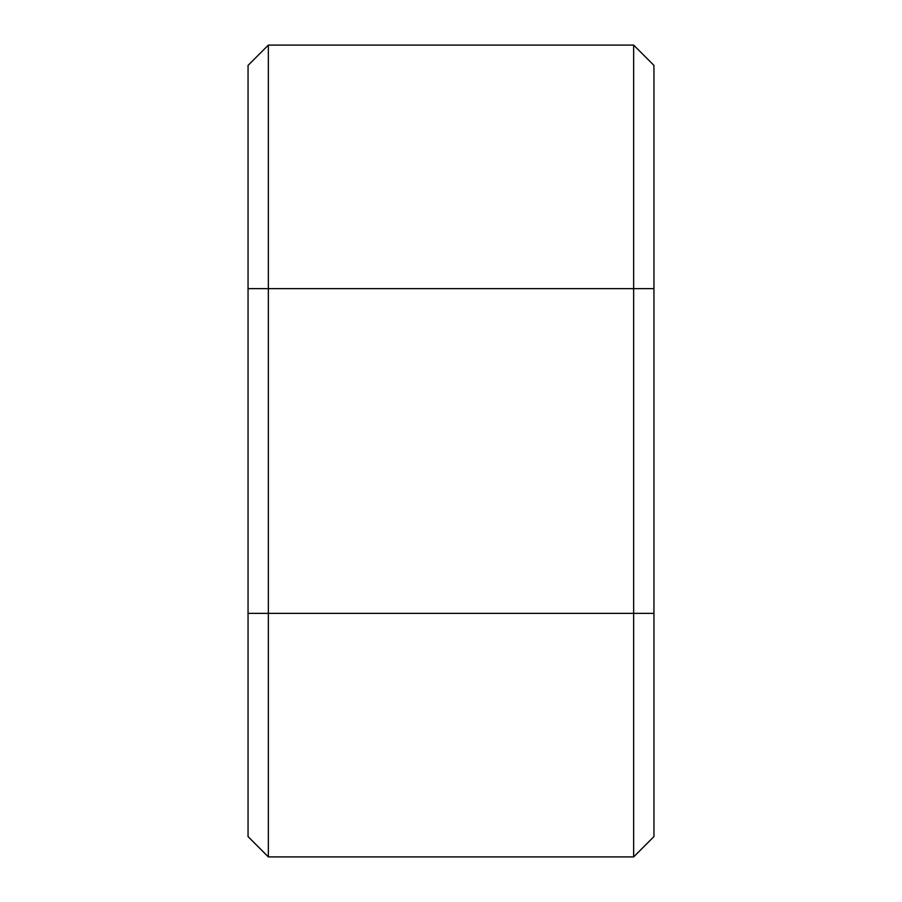 <?xml version="1.0" encoding="UTF-8"?>
<svg xmlns="http://www.w3.org/2000/svg" width="902" height="902" viewBox="0 0 902 902"><rect width="100%" height="100%" fill="white"/><g stroke="black" fill="none" stroke-linecap="round" stroke-linejoin="round"><path stroke-width="1.35" d="M248.05 836.605L248.05 65.395L268.345 45.1L268.345 856.9L248.05 836.605M653.95 288.64L633.655 288.64L633.655 45.1L268.345 45.1L633.655 45.1L653.95 65.395L653.95 836.605L633.655 856.9L268.345 856.9L633.655 856.9L633.655 288.64L248.05 288.64M248.05 613.36L653.95 613.36"/></g></svg>
